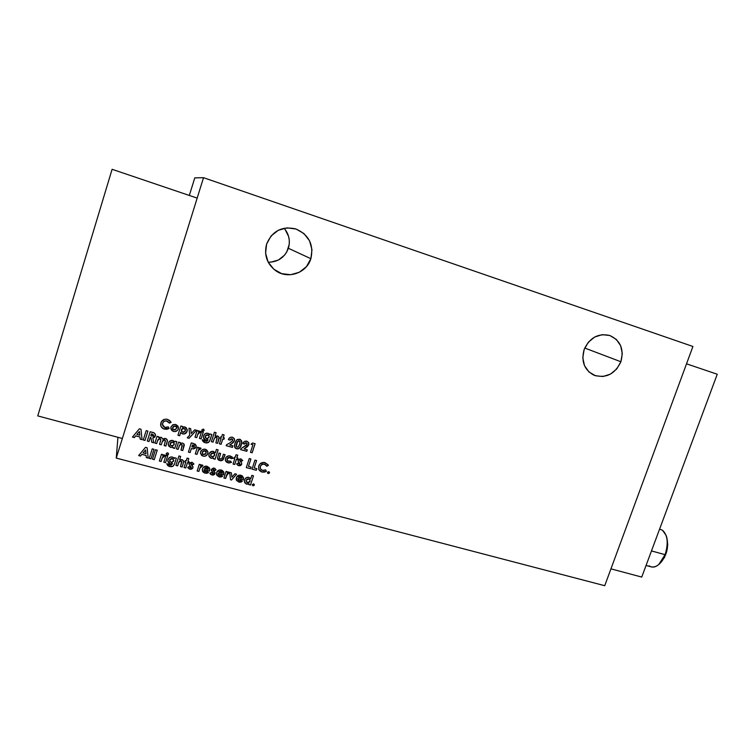 <?xml version="1.0" encoding="UTF-8"?>
<svg xmlns="http://www.w3.org/2000/svg" width="755" height="755" viewBox="0 0 755 755"><rect width="100%" height="100%" fill="white"/><g stroke="black" fill="none" stroke-linecap="round" stroke-linejoin="round"><path stroke-width="1.13" d="M620.893 361.749C614.919 374.197 605.916 378.67 593.874 375.159C584.219 369.856 580.972 361.315 584.144 349.527C589.636 337.664 598.177 332.983 609.757 335.475C620.497 340.448 624.206 349.197 620.893 361.749L584.729 348.036L620.893 361.749L616.75 368.931L610.465 374.112L602.971 376.509L595.412 375.745L588.909 371.922L584.474 365.599L582.794 357.738L584.144 349.527L588.324 342.251L594.695 337.023L602.263 334.663L609.87 335.513L616.335 339.429L620.685 345.79L622.28 353.623L620.893 361.749M268.204 262.211C278.057 262.108 284.777 257.464 288.372 248.272L310.881 258.701C306.681 273.084 287.825 279.586 275.688 270.677C266.874 263.806 263.854 254.907 266.628 243.997C272.244 230.992 281.917 225.953 295.658 228.878C308.889 234.663 313.967 244.601 310.881 258.701L288.372 248.272C290.486 240.892 289.071 234.22 284.135 228.255M246.3 481.822L247.876 482.813L249.65 482.03L250.065 480.189L248.716 478.934L247.178 479.123L246.224 480.331L246.3 481.822L247.772 482.228M662.494 530.246L666.089 535.342C667.911 541.042 667.571 547.488 665.08 554.67L651.48 550.914L665.08 554.67C668.59 543.241 667.722 535.097 662.494 530.246L659.596 529.104M646.063 565.476L651.338 566.901C656.718 567.684 661.295 563.608 665.08 554.67L658.766 564.513C655.274 567.43 652.094 567.873 649.224 565.854M658.964 564.334L660.125 563.296C666.807 555.784 668.996 547.054 666.693 537.088L667.741 544.421L666.816 551.169L664.447 557.511L660.106 563.305M194.45 446.054L192.516 444.997L191.912 446.884L193.62 447.215L194.422 446.554L191.912 446.884L192.516 444.997L193.063 445.139L192.506 444.959L191.912 446.847L192.506 444.959L194.092 445.516M214.656 454.312L213.25 452.981L211.079 453.727L210.815 455.945L212.844 456.964L214.599 455.463L213.986 453.359L213.25 452.981L210.711 454.387L210.654 455.548L210.711 454.387L213.259 453.028L214.665 454.378L214.599 455.463L212.023 456.898L210.598 455.161M176.67 427.462L175.264 425.952L176.689 427.538L176.585 428.481L174.028 429.925L172.621 428.349L172.735 427.424L175.273 425.99L173.093 426.717L172.801 428.963L174.839 429.991L176.585 428.481L176 426.339L175.264 425.952L172.725 427.387L172.631 428.415M209.107 436.126L207.389 434.833L205.473 435.833L205.388 437.768L207.389 438.759L209.126 437.126L208.484 435.239L207.776 434.871L205.285 436.22L205.228 437.353L205.285 436.22L207.785 434.908L209.135 436.22L209.069 437.305L206.606 438.693L205.171 436.985M151.519 435.984L153.312 436.012L153.614 434.927L151.434 433.889L150.83 435.805L151.519 435.984L150.83 435.805L151.434 433.889L152.029 434.05L151.434 433.851L150.83 435.758L151.434 433.851L153.68 435.239L151.519 435.984M173.669 460.154L172.253 458.625L173.678 460.21L173.574 461.06L171.092 462.456L169.639 460.833L169.743 460.031L172.253 458.672L170.102 459.351L169.856 461.531L171.885 462.522L173.574 461.06L172.97 458.993L172.253 458.625L169.743 459.993L169.639 460.758M222.357 473.083L220.96 471.45L218.752 472.13L222.357 473.083L218.752 472.13L220.96 471.45L222.357 473.083M241.977 478.283L240.6 476.66L238.41 477.339L241.977 478.283L238.41 477.339L240.6 476.66L241.977 478.283M208.229 469.346L206.813 467.704L204.586 468.383L208.229 469.346L204.586 468.383L206.813 467.704L208.229 469.346M236.636 443.704L236.409 446.564L237.325 447.196L238.382 446.818L239.939 443.449L239.646 441.09L238.41 440.882L237.447 441.769L236.324 446.356L236.636 443.704C236.881 442.034 237.74 441.09 239.203 440.854L239.184 440.816C237.721 441.052 236.862 441.996 236.617 443.666L236.636 443.704M139.854 435.182L139.401 431.539L136.9 434.389L139.854 435.182L136.9 434.389L139.401 431.501L136.9 434.389L139.401 431.501L139.854 435.144M185.447 429.85L184.022 428.359L181.785 429.076L181.511 431.35L183.597 432.379L185.371 430.878L184.758 428.746L184.022 428.359L181.417 429.755L181.323 430.784L181.417 429.755L184.022 428.396L185.466 429.935L185.371 430.878L182.776 432.313L181.323 430.152M145.998 453.642L145.545 450.027L143.063 452.868L145.998 453.642L143.063 452.868L145.545 449.989L143.063 452.868L145.545 449.989L145.998 453.642M205.87 451.405L204.813 450.707L206.172 452.094L206.096 453.189L203.576 454.623L202.236 453.264L202.321 452.169L204.822 450.744L203.265 450.952L202.264 452.358L202.869 454.284L205.143 454.425L206.219 452.424L204.813 450.707L202.312 452.132L202.246 453.33M174.263 443.638L172.782 442.071L174.273 443.723L174.169 444.591L171.555 446.026L170.102 444.365L170.205 443.525L172.782 442.109L170.564 442.817L170.309 445.063L172.385 446.101L174.169 444.591L173.527 442.449L172.782 442.071L170.196 443.487L170.092 444.27M717.25 374.235L641.741 577.075L610.946 568.855L641.741 577.075L717.25 374.235L686.522 363.825L717.25 374.235M153.68 435.201L152.029 434.012L153.68 435.182M221.234 471.498L222.291 472.63L220.951 471.413L218.752 472.13L219.356 471.564M250.028 480.057L248.706 478.897L246.206 480.284L248.716 478.934L250.037 480.086L250.018 481.331L247.48 482.747L246.187 481.548L246.206 480.284L246.092 481.048M241.893 477.764L240.581 476.613L238.41 477.339L239.014 476.773M207.087 467.751L208.182 468.949L206.804 467.656L204.586 468.383L205.209 467.817M239.967 441.571L239.184 440.816L239.996 441.637L239.665 444.421L238.382 446.818L237.155 447.168L236.315 446.328M145.998 453.604L145.545 449.989L145.998 453.604M184.286 444.884L182.729 450.527L181.021 450.065L182.729 450.527L184.069 444.233L182.474 443.053L180.086 443.308L180.313 442.6L178.576 442.128L176.434 448.876L178.171 449.348L179.445 445.431M176.444 448.848L178.161 449.3L176.444 448.848M179.52 445.28L181.455 444.45L182.314 445.356L181.002 450.103L182.729 450.565L184.277 444.808M182.304 445.271L181.445 444.402L179.898 444.818M180.332 444.516L181.162 444.355M196.262 445.743L193.242 443.393L191.326 442.874L188.391 452.085L190.109 452.547L188.401 452.047L190.1 452.5L191.383 448.498L193.384 448.923L196.14 447.017L195.753 447.809L196.253 445.658L196.14 447.017L193.374 448.876L195.498 448.064M195.753 447.809L193.837 448.895L191.383 448.498L190.109 452.547L191.393 448.536L193.384 448.923L191.383 448.498L190.109 452.547L188.391 452.085L191.326 442.874L195.385 444.27L196.272 446.318M215.081 459.2L218.091 449.867L216.411 449.414L215.298 452.887L213.391 451.405C211.23 451.094 209.767 451.962 209.012 453.991L208.899 455.897L211.221 458.332L213.637 458.058L213.401 458.785L215.099 459.248L218.11 449.876L215.099 459.248L213.41 458.757L215.081 459.2M209.984 457.662L211.211 458.294L209.154 456.596M211.211 458.294L213.637 458.058L211.211 458.294M210.853 454.019L211.343 453.396M212.448 452.915L214.316 453.642M250.877 459.002L248.489 466.43L250.905 459.012L249.244 458.559L246.3 467.609L250.575 468.751L246.309 467.572L250.575 468.751L251.104 467.137L248.47 466.392L250.877 459.002L248.489 466.43L251.104 467.137L250.575 468.751L246.3 467.609L249.244 458.559L250.905 459.012M251.075 467.128L250.556 468.713L251.075 467.128M241.373 461.324L242.742 460.531L241.373 461.324L240.468 460.323L241.383 461.362L242.751 460.569L240.902 458.832L238.099 460.097L238.099 461.163L240.005 463.853L239.109 464.165L237.967 463.098L236.598 463.919L237.919 465.382L239.873 465.722M240.628 460.39L241.119 460.871M238.108 461.192L239.524 462.928L238.108 461.201M241.468 464.684L238.58 465.627L236.598 463.919L237.967 463.098L239.854 464.061L238.023 460.776L238.533 459.38L240.902 458.832L242.751 460.569L241.383 461.362L240.468 460.323L239.731 460.776M240.307 465.618L241.204 465.042M241.657 464.259L241.675 463.041L241.675 464.297L241.694 463.098L239.75 460.607L241.6 462.872L241.657 464.259M237.712 455.18L236.872 457.87L237.74 455.19L236.06 454.736L235.192 457.417L234.352 457.19L233.899 458.587L234.739 458.814L233.04 464.051L234.72 464.504L236.419 459.266L237.495 459.559L237.948 458.162L236.853 457.832L237.712 455.18L236.872 457.87L237.948 458.162L237.495 459.559L236.4 459.229L234.701 464.457L233.05 464.023L234.739 458.814L233.908 458.559L234.352 457.19L235.192 457.417L236.06 454.736L237.74 455.19M237.919 458.153L237.495 459.559L236.4 459.229L234.72 464.504L233.04 464.051L234.701 464.457L236.4 459.229L237.476 459.521L237.919 458.153M230.096 457.53L230.728 457.87M231.313 458.615L232.955 458.285L230.36 455.982C228.038 455.51 226.406 456.322 225.462 458.436L225.405 460.399L228.085 462.853L231.521 462.315L230.501 461.097L228.538 461.324L227.095 460.031L227.142 458.898L229.879 457.502L231.313 458.615L229.86 457.464L227.132 458.851L227.765 457.87M226.264 461.862L228.067 462.806L225.424 460.474L225.811 461.314M228.067 462.806L231.492 462.277L228.067 462.806M227.019 459.644L227.076 459.049M227.935 457.738L229.86 457.464M171.876 430.52L173.508 431.464C175.821 431.888 177.416 431.048 178.322 428.953L178.406 428.566M177.821 429.916L178.312 428.916L177.614 430.237L175.009 431.596M176.444 431.133L177.604 430.199M178.482 427.821L175.726 424.433L178.02 426.169L178.322 428.953L178.435 427.349M170.828 428.462L173.499 431.426C175.811 431.851 177.416 431.011 178.312 428.916L178.454 427.462M172.791 427.198L174.056 425.98L176 426.301M176.349 426.669L176.642 427.273M190.694 428.68L191.232 433.549L190.694 428.68L188.967 428.198L189.731 435.163L187.278 437.796L189.033 438.268L196.479 430.265L194.733 429.784L191.232 433.549L190.694 428.68L191.232 433.549L194.733 429.784L196.479 430.265L189.033 438.268L187.278 437.796L189.731 435.163L188.967 428.198L190.694 428.68M196.451 430.256L189.024 438.23L196.451 430.256M198.357 431.643L198.612 430.85L197.159 430.454L195.007 437.192L196.725 437.664L197.687 434.559L200.821 431.511L198.367 431.681L198.631 430.85L198.357 431.643M195.016 437.164L196.715 437.626L195.016 437.164M197.801 434.229L198.546 432.757M198.81 432.549L199.395 432.483L197.687 434.569M199.575 432.53L200.802 431.492L199.839 432.766L199.386 432.445M204.105 429.869L203.331 429.057L201.878 429.859L202.633 431.313L201.849 430.501L203.076 431.303L204.124 430.01M203.265 432.124L201.123 438.825L199.433 438.362L201.132 438.863L203.284 432.134L201.576 431.662L199.424 438.4L201.132 438.863L199.424 438.4L201.576 431.662L203.284 432.134L201.123 438.825L203.284 432.134M202.538 440.778L205.256 442.77L208.474 442.468L209.739 440.826L211.806 434.474L209.994 440.212L211.834 434.484L210.003 433.974L209.767 434.729L207.861 433.266L205.398 433.53L203.576 435.814L203.567 438.127M203.699 438.41L205.426 439.986L208.106 439.825L205.624 441.241L202.321 439.703L205.266 442.808L208.484 442.515L209.984 440.174L208.484 442.515L205.266 442.808L202.406 440.373M205.36 436.012L205.634 435.541M206.493 434.918L207.776 434.871M147.923 431.124L145.007 440.42L143.261 439.948L145.007 440.458L147.923 431.124L146.177 430.652L143.242 439.986L145.007 440.458L147.933 431.124L145.007 440.458L143.242 439.986L146.177 430.652L147.933 431.124M155.521 435.305L152.812 437.9L154.445 437.362L155.473 435.635M147.282 441.024L149.028 441.496L150.302 437.438L150.896 437.598L151.783 442.232L153.718 442.751L151.783 442.27L153.727 442.789L152.812 437.938L155.388 436.012L155.53 435.078C155.19 433.464 154.095 432.539 152.246 432.294L150.198 431.737L147.272 441.062L149.028 441.533L147.282 441.024M231.728 438.768L230.709 439.08M232.653 439.401L231.879 438.806L230.058 440.127L231.889 438.844L232.738 439.608L231.275 438.834L230.162 439.806M230.048 440.089L228.387 439.627L230.058 440.127L228.387 439.627L228.973 438.495L230.539 437.287L232.521 437.23C230.483 436.9 229.105 437.711 228.369 439.665L230.058 440.127L230.501 439.334M234.55 440.146L234.55 439.599M233.54 442.213L231.077 444.157L234.154 441.345M231.077 444.157L234.446 440.741L234.409 438.91L232.521 437.23L234.267 438.561L234.446 440.741L233.087 442.741L229.746 444.978L232.918 445.875L232.417 447.356L226.17 445.658L232.427 447.404L232.918 445.875L229.756 445.016L231.077 444.157M232.738 439.608L232.729 440.391L232.115 438.891M224.093 434.908L223.244 437.617L224.112 434.908L222.423 434.446L221.545 437.145L220.696 436.918L220.243 438.325L221.092 438.561L219.394 443.846L221.092 444.308L222.791 439.023L223.876 439.325L224.329 437.919L223.867 439.287L222.782 438.985L221.073 444.27L219.403 443.808L221.092 444.308L222.782 438.985L223.876 439.325L224.31 437.909L223.235 437.579L224.093 434.908L223.244 437.617L224.329 437.919L223.876 439.325L222.791 439.023L221.092 444.308L219.394 443.846L221.092 438.561L220.243 438.325L220.696 436.918L221.545 437.145L222.423 434.446L224.112 434.908M188.769 458.578L187.919 461.286L188.788 458.587L187.061 458.125L186.202 460.833L185.343 460.607L184.89 462.013L185.749 462.249L184.069 467.534L185.787 467.987L187.466 462.702L188.571 462.994L189.024 461.579L187.91 461.248L188.769 458.578M189.005 461.579L188.571 462.947L187.466 462.655L185.777 467.949L184.078 467.496L185.787 467.987L187.466 462.655L188.571 462.994L189.005 461.579M185.749 462.202L184.899 461.975L185.749 462.202M181.785 461.758L180.936 460.927L181.795 461.852L180.502 466.599L182.219 467.052L183.758 461.333L182.219 467.005L180.511 466.562L182.219 467.005L183.776 461.409L181.983 459.587L179.577 459.861L180.671 456.426L178.944 455.963L175.943 465.401L177.67 465.854L178.746 462.447M175.953 465.363L177.661 465.807L175.953 465.363M178.812 462.277L180.936 460.965L179.029 461.786L178.52 463.174L179.029 461.786M179.19 461.56L180.653 460.88M181.134 460.994L181.71 461.513M174.528 463.91L176.349 458.219L174.499 457.728L174.263 458.474L172.329 457.02L169.837 457.303L168.006 459.587L167.818 461.031L170.252 463.9L172.631 463.617L170.111 465.014L166.77 463.655L169.762 466.581L173.018 466.26L174.528 463.91M168.997 463.249L170.252 463.853L167.827 461.116L168.582 462.843M170.252 463.853L172.631 463.617L170.252 463.853M166.779 463.749L168.629 466.146L171.413 466.722L173.018 466.26L169.762 466.581L166.779 463.749L170.941 465.137L172.631 463.617L170.554 463.966L168.61 462.909L167.808 460.937L168.129 459.238L169.205 457.728L171.064 456.926L172.923 457.237L174.263 458.474L174.499 457.728L176.349 458.219L174.292 464.608L173.018 466.26L169.186 466.411L167.667 465.533L166.779 463.778M169.818 459.786L170.092 459.304M170.96 458.681L172.253 458.625M172.442 458.681L172.97 458.955M214.675 470.629L216.053 469.836L214.675 470.629L213.759 469.629L214.694 470.676L216.072 469.874L214.194 468.138L211.362 469.412L211.466 470.705L212.806 472.196M213.929 469.695L214.514 470.327M212.995 472.394L213.306 473.168L212.41 473.489L211.249 472.422L209.862 473.253L211.891 474.999L214.996 473.611L215.052 472.573L213.033 470.11L213.759 469.629L213.023 470.091L215.081 473.253L211.881 474.952L213.184 475.046M209.871 473.243L211.891 474.999L209.871 473.243M213.627 474.933L214.524 474.366M214.797 473.998L212.825 475.121L210.645 474.366L209.862 473.253L211.249 472.422L212.41 473.489L213.306 473.168L211.334 470.346M213.08 469.77L213.552 469.591M223.886 472.611L223.612 474.763L218.214 473.376L223.622 474.81L223.848 472.394L221.272 470.016C219.025 469.629 217.487 470.478 216.647 472.564L216.543 474.442L219.129 476.905L222.64 476.273L221.432 475.254L219.601 475.508L218.204 473.338L218.242 474.263M220.951 476.981L219.12 476.858L222.602 476.245L221.366 476.886M216.562 474.546L219.129 476.905L216.553 474.48M223.82 472.309L223.622 474.81L218.204 473.338M220.611 471.346L219.941 471.356M250.462 484.993L253.491 475.81L251.83 475.376L250.717 478.793L248.857 477.339C246.743 477.056 245.309 477.906 244.544 479.916L244.507 482.077L246.687 484.163L249.056 483.88L248.82 484.597L250.462 484.993M244.969 482.964L246.677 484.115L244.667 482.473L244.356 481.237L244.809 479.283L246.177 477.764L248.857 477.339L250.717 478.793L251.83 475.376L253.491 475.81L250.481 485.04L248.82 484.597L249.056 483.88L246.677 484.115L249.037 483.842L246.357 484.059L244.686 482.511M246.347 479.925L246.838 479.312M248.31 478.821L249.745 479.538M167.346 421.082L169.45 423.14L171.102 422.319L167.535 419.327C164.316 418.732 162.099 419.893 160.9 422.819L160.636 424.772C160.9 427.009 162.155 428.453 164.42 429.114L169.111 428.472L168.271 426.877L164.939 427.443L162.476 424.631L162.655 423.291C163.429 421.384 164.854 420.62 166.94 420.979C164.854 420.582 163.42 421.347 162.655 423.253L162.476 424.593M169.441 423.102L166.27 420.856L164.297 421.281L162.91 422.677L164.297 421.243L166.6 420.865M161.796 427.547L163.429 428.727L161.192 426.688M167.497 429.095L169.101 428.434L163.429 428.764L166.817 429.255M162.759 422.951L162.608 425.339L163.712 426.858L165.789 427.585L168.271 426.877L169.111 428.472L166.827 429.293L164.411 429.076C162.221 428.444 160.966 427.047 160.645 424.895M254.293 484.455L254.303 485.106L253.623 483.861L252.293 485.191L253.765 485.673L254.293 484.446M243.365 477.302L243.214 479.944L237.872 478.576L243.223 479.991L243.403 477.415L240.921 475.235C238.693 474.848 237.164 475.697 236.324 477.764L236.258 479.812L238.769 482.077L242.242 481.445L241.062 480.435L239.241 480.699L237.919 479.519L237.863 478.528L237.929 479.548M243.403 477.415L243.223 479.991L237.872 478.576L237.853 479.227M240.571 482.152L238.759 482.03L242.213 481.416L240.987 482.058M236.296 479.906L238.759 482.03L236.277 479.85M241.864 477.679L240.864 476.707M240.26 476.547L239.59 476.565M231.389 472.828L231.898 477.207L231.398 472.838L229.69 472.385L230.539 479.784L231.502 480.038L230.539 479.746L231.502 480.038L236.636 474.225L234.928 473.772L231.898 477.207L231.389 472.828L231.898 477.207L234.928 473.772L236.636 474.225L231.502 480.038L230.539 479.784L229.69 472.385L231.398 472.838M236.589 474.216L231.492 479.991L236.589 474.216M227.632 473.442L225.575 478.472L226.424 475.754L225.575 478.472L223.895 478.028L225.575 478.472L223.905 477.99L226.038 471.413L227.472 471.79L227.208 472.602L227.472 471.79L226.038 471.413L223.895 478.028L225.556 478.434L226.528 475.414L229.614 472.413L227.198 472.564L228.51 472.007L229.614 472.413L226.528 475.423M226.642 475.093L227.378 473.649M209.777 468.864L209.494 471.035L204.058 469.638L209.503 471.073L209.758 468.789L207.125 466.26C204.869 465.873 203.312 466.722 202.472 468.808L202.34 470.554L204.992 473.177L208.512 472.545L207.304 471.516L205.454 471.781L204.048 469.591L204.067 470.422M204.01 469.95L204.794 471.498L207.304 471.516L208.512 472.545L207.238 473.159M206.823 473.262L204.982 473.13L208.484 472.517L204.992 473.177L203.123 472.073L202.349 470.601M209.739 468.695L209.503 471.073L204.048 469.591M206.474 467.59L205.785 467.609M201.689 466.335L202.935 465.325L200.49 465.514L200.755 464.693L200.481 465.476L200.736 464.693L199.292 464.306L197.149 470.988L198.858 471.431L199.82 468.355M197.168 470.95L198.848 471.394L197.168 470.95M199.924 468.024L200.67 466.571M200.934 466.363L201.953 466.571L202.906 465.307L199.82 468.411L201.5 466.25M192.553 464.769L193.941 463.976L192.553 464.769L191.628 463.759L192.563 464.816L193.959 464.014L192.053 462.258L189.194 463.532L189.316 464.844L190.666 466.345M191.798 463.825L192.393 464.467M190.864 466.543L191.175 467.326L190.269 467.647L189.09 466.571L187.702 467.402L189.071 468.874L191.072 469.214M191.515 469.11L192.421 468.534M192.695 468.166L192.959 466.788L192.884 467.779L192.969 466.845L190.883 464.212L191.628 463.759L190.892 464.268L192.799 466.345L192.884 467.779L189.741 469.119L192.884 467.779L192.421 468.581L190.213 469.261L187.844 467.713L189.09 466.571L190.071 467.572L191.119 467.439L189.137 464.344L190.194 465.967L189.118 464.221L189.628 462.815L192.053 462.258L193.959 464.014L192.563 464.816L191.628 463.806L190.883 464.212M190.939 463.9L191.411 463.721M153.973 449.31L150.991 458.776L149.245 458.323L150.991 458.823L153.973 449.31L152.227 448.848L149.235 458.361L150.991 458.823L153.982 449.31L150.991 458.823L149.235 458.361L152.227 448.848L153.982 449.31M157.219 450.178L154.237 459.635L152.501 459.182L154.237 459.672L157.229 450.178L155.483 449.716L152.491 459.219L154.237 459.672L152.491 459.219L155.483 449.716L157.229 450.178L154.237 459.635L157.229 450.178M162.703 455.454L162.967 454.661L161.476 454.265L159.343 461.022L161.089 461.484L162.042 458.379L165.194 455.303L162.703 455.454M159.352 460.984L161.079 461.437L159.352 460.984M162.155 458.04L161.089 461.484L161.947 458.747L161.089 461.484L159.343 461.022L161.476 454.265L162.967 454.661L162.712 455.501L164.043 454.887L165.194 455.303L164.213 456.567L165.175 455.293L164.213 456.567L162.91 456.605M163.165 456.35L162.042 458.379M167.015 455.057L168.261 454.633L168.535 453.783L167.714 452.84L166.251 453.651L167.015 455.095L166.194 454.114L167.015 455.095L168.478 454.227L166.798 455.02L166.468 453.255L167.487 452.802L168.412 453.396L168.271 454.67L167.015 455.095M167.676 455.916L165.553 462.617L163.835 462.164L165.553 462.664L167.676 455.916M236.107 448.583L237.655 448.895M238.75 448.63L239.326 448.262M240.194 447.319L241.845 442.015M241.638 440.854L241.345 444.884L241.647 440.892L239.694 439.202L236.9 439.787L234.956 443.223L234.626 447.017L236.636 448.8C239.212 448.904 240.779 447.592 241.345 444.884L241.326 444.837C240.76 447.555 239.193 448.857 236.617 448.763L234.645 447.064L235.182 447.96M235.692 448.366L234.446 445.686L235.702 441.382L237.532 439.382L240.477 439.523L241.864 442.392L240.722 446.46L238.353 448.829L235.853 448.489M236.966 442.685L238.92 440.769M236.211 445.582L236.353 444.61M247.102 443.478L246.272 442.76L247.111 444.346L240.854 448.8L240.59 449.621L246.8 451.32L247.291 449.801L244.158 448.951L248.82 444.695L248.744 442.751L246.913 441.194C244.894 440.873 243.525 441.684 242.789 443.619L244.469 444.082L246.272 442.76L244.45 444.044L242.808 443.591L244.45 444.044M246.121 442.732L245.111 443.034M244.894 443.251L244.563 443.761M248.923 444.1L247.47 446.677L244.139 448.904L248.82 444.695L248.744 442.751M247.914 446.158L244.158 448.951L247.291 449.801L246.8 451.32L240.6 449.593L240.854 448.8L246.677 445.101L247.187 443.855L246.507 442.845M247.262 449.801L246.8 451.32L240.59 449.621L246.781 451.273L247.262 449.801M247.036 443.345L245.988 442.76L244.469 444.082L242.789 443.619L244.356 441.552L246.913 441.194L248.65 442.524L248.546 445.327M142.044 439.618L140.166 439.117L139.996 436.994L135.711 435.843L134.343 437.56L132.474 437.06L134.343 437.598L135.711 435.843L139.996 437.032L140.166 439.155L142.053 439.665L141.006 429.246L139.364 428.802L132.446 437.088L134.343 437.598L135.711 435.843L139.996 436.994L140.166 439.155L142.044 439.618M255.086 443.695L252.142 452.736L250.5 452.292L252.161 452.783L255.114 443.704L252.538 442.996L251.047 444.233L252.953 444.761L251.075 444.214L252.953 444.761L250.49 452.32L252.161 452.783L255.086 443.695L252.161 452.783L250.49 452.32L252.953 444.761L251.047 444.233L252.538 442.996L255.114 443.704M217.147 437.938L216.336 437.22L217.157 437.985L215.873 442.883L217.572 443.345L219.092 437.466L217.563 443.308L215.892 442.855L217.563 443.308L219.082 437.419L217.383 435.88L215.005 436.145L216.109 432.709L214.401 432.238L211.381 441.666L213.08 442.128L214.458 438.06M211.391 441.628L213.07 442.09L211.391 441.628M214.609 437.843L216.062 437.164M216.525 437.287L217.1 437.815M182.361 427.179L182.597 426.452L180.879 425.98L177.935 435.257L179.671 435.72L180.709 432.464L182.616 433.946C184.805 434.267 186.296 433.408 187.089 431.379L187.259 429.576L184.89 426.952L182.37 427.217L182.616 426.452L182.361 427.179M184.503 433.889L187.089 431.341C186.296 433.37 184.796 434.229 182.606 433.908L180.7 432.426L179.662 435.682L177.944 435.22L179.662 435.682L180.7 432.426L182.021 433.691L184.041 433.993M187.259 429.576L186.834 432.03L185.39 433.54L182.616 433.946L180.7 432.426L179.671 435.72L177.935 435.257L180.879 425.98L182.616 426.452L182.37 427.217L184.258 426.839L186.145 427.594L187.259 430.699M181.559 429.378L182.842 428.34L184.409 428.5M184.748 428.708L185.268 429.312M148.169 458.04L146.3 457.539L146.14 455.444L141.874 454.312L140.515 456.02L138.665 455.529L140.515 456.058L141.874 454.312L146.14 455.482L146.3 457.587L148.169 458.077L147.14 447.753L145.517 447.319L138.637 455.567L140.515 456.058L141.874 454.312L146.14 455.444L146.3 457.587L148.169 458.04M268.176 473.555L269.299 473.196L269.478 472.177L269.516 472.885L268.837 471.648L267.515 472.347L267.525 473.026L268.195 473.602L267.534 473.026L268.195 473.602L269.516 472.885L268.176 473.555M264.816 464.278L266.581 465.854M266.77 466.194L268.374 465.439L265.043 462.589C261.994 462.051 259.871 463.192 258.682 466.014L258.682 469.289L261.919 472.045L266.383 471.375L265.609 469.855L262.438 470.431L260.352 468.676L260.343 466.458C261.107 464.608 262.476 463.853 264.448 464.183L266.77 466.203L264.429 464.146C262.457 463.815 261.088 464.57 260.324 466.411L260.145 467.817M259.446 470.544L261.428 471.856L264.184 472.149M264.826 471.998L266.364 471.337L261.919 472.045L258.682 469.289M260.437 466.118L261.919 464.457L264.108 464.07M256.577 460.55L254.19 467.958L256.606 460.55L254.945 460.106L252 469.138L256.266 470.28L252.01 469.1L256.266 470.28L256.794 468.657L254.171 467.921L256.577 460.55M256.757 468.657L256.247 470.233L256.757 468.657M219.441 457.143L220.63 453.481L218.941 453.028L217.553 458.03L219.828 460.635L223.14 459.776L225.094 454.689L222.442 460.323M222.093 460.503L221.092 460.748M220.819 460.748L218.922 460.257M218.639 460.088L218.167 459.682M217.912 459.342L217.676 458.832M217.648 458.738L219.828 460.635L223.14 459.776L225.075 454.68L223.404 454.236L221.847 458.681L220.328 459.125L219.365 458.257M201.462 455.218L203.416 456.18M207.304 454.585L207.785 453.613L205.945 455.841L204.52 456.228M205.256 456.077L207.087 454.869M207.87 451.764L207.946 452.906M207.955 452.528L207.861 451.726M202.378 451.952L203.623 450.735L205.558 451.065M199.046 449.291L200.075 449.499L201.056 448.253L198.603 448.432L198.867 447.611L198.593 448.394L198.848 447.602L197.404 447.215L195.262 453.925L196.97 454.387L198.782 449.499M195.271 453.887L196.961 454.34L195.271 453.887M199.622 449.178L197.933 451.339L199.622 449.178L200.066 449.461M199.745 449.225L198.48 449.989L196.97 454.387L197.838 451.669L196.97 454.387L195.262 453.925L197.404 447.215L198.867 447.611L198.603 448.432L199.924 447.838L201.056 448.253L199.867 449.338M174.698 448.376L176.849 441.656L175.113 441.194L174.867 441.958L172.914 440.467C170.696 440.146 169.214 441.024 168.45 443.081L168.271 444.525L170.743 447.479L173.206 447.215L172.97 447.951L174.698 448.376M168.941 446.233L170.743 447.441L168.28 444.601L168.629 445.724M170.743 447.441L173.206 447.215L170.743 447.441M170.347 443.119L170.838 442.487M171.961 441.996L173.876 442.741M158.55 437.56L158.814 436.786L157.059 436.315L154.917 443.109L156.662 443.544L157.606 440.552L159.947 438.646L160.834 439.731L159.541 444.355L161.287 444.818L162.24 441.75L164.59 439.863L165.458 440.854L164.156 445.592L165.892 446.054L167.45 440.391L165.638 438.504L162.835 439.061L161.117 437.287L158.55 437.56M160.824 439.665L159.513 438.589L157.937 439.693M165.458 440.788L164.581 439.863L162.24 441.75L161.287 444.818L162.24 441.75L161.287 444.78L159.55 444.317L161.287 444.818L159.541 444.355L160.834 439.901L159.947 438.608M160.117 438.664L160.617 439.042M163.618 439.882L164.373 439.816L162.986 440.316L162.24 441.75M167.44 440.325L165.892 446.016L164.165 445.554L165.892 446.016L167.44 440.75M692.92 346.469L604.736 585.701L692.92 346.469L203.529 177.689L692.92 346.469M179.69 445.091L178.171 449.348L179.011 446.62L178.171 449.348L176.434 448.876L178.576 442.128L180.313 442.6L180.086 443.308L182.474 443.053L183.776 443.827L184.305 445.176L182.729 450.565L181.002 450.103L182.125 444.874L181.445 444.402L179.53 445.28L179.02 446.658L179.53 445.28M238.58 465.627L241.675 464.297L239.514 465.797L237.938 465.42L236.598 463.919L238.589 465.665M234.73 458.776L233.899 458.587L234.73 458.776M227.132 458.851L227.085 459.993M173.018 424.678L170.989 426.962L170.819 428.378L173.508 431.464L171.253 429.727L170.989 426.962L172.659 424.867L175.726 424.433L173.018 424.678M197.584 434.899L196.725 437.664L197.584 434.899M202.633 431.313L204.067 430.454L202.406 431.228L201.878 429.859L203.331 429.057L204.077 430.492L202.633 431.313M208.106 439.825L205.756 440.089L208.106 439.825M203.444 437.73L205.756 440.089L203.472 437.834M151.783 442.232L150.896 437.598L151.783 442.232M150.896 437.598L150.302 437.438L150.906 437.636L150.302 437.438L149.028 441.533L150.302 437.475L149.028 441.533L147.272 441.062L150.198 431.737L154.265 433.03L155.483 434.654L154.775 437.117L152.812 437.938L153.727 442.789L151.783 442.27L150.906 437.636M232.899 445.875L232.427 447.404L226.16 445.695L232.427 447.404L232.918 445.875M226.434 444.865L226.16 445.695L226.434 444.865L230.143 442.741L226.434 444.865M232.729 440.391L230.143 442.741L232.729 440.391M178.51 463.136L177.67 465.854L178.51 463.136M211.324 470.299L212.344 471.818L211.362 469.412L213.344 468.034L214.826 468.383L216.072 469.874L214.694 470.676L213.769 469.676L213.042 470.139M160.806 425.792L161.287 421.875L164.43 419.355L167.025 419.204L169.667 420.45L171.102 422.319L169.243 422.772M254.293 485.059L252.982 485.824L254.293 485.059M237.844 478.925L238.589 480.416L241.062 480.435L242.242 481.445L239.222 482.181L236.551 480.473L236.598 477.103L239.477 475.112L242.242 475.829L243.554 478.264L243.223 479.991L237.863 478.528M202.359 470.648L204.992 473.177L202.718 471.554L202.312 469.516L203.142 467.534L205.662 466.137L209.088 467.439L209.824 469.327L209.503 471.073L204.058 469.638L204.048 470.337M199.716 468.695L198.858 471.431L199.716 468.695M163.816 462.202L165.553 462.664L167.695 455.916L165.949 455.454L163.816 462.202L165.949 455.454L167.695 455.916L165.553 462.664L163.816 462.202M218.988 438.957L217.572 443.345L215.873 442.883L217.015 437.683L216.345 437.258L214.448 438.07L216.336 437.22L214.458 438.108L213.08 442.128L213.939 439.457L213.08 442.128L211.381 441.666L214.401 432.238L216.109 432.709L215.005 436.145L218.289 436.305L219.11 437.504L218.988 438.957M214.458 438.108L214.175 438.768M219.592 456.643L219.346 458.209M203.793 456.275L201.764 455.52L200.443 453.123L200.905 451.018L202.614 449.47L200.603 451.726L200.49 453.444L203.057 456.143C205.322 456.548 206.908 455.718 207.795 453.651L207.889 451.839L205.275 449.206L202.614 449.47L204.605 449.093L206.577 449.848L207.804 451.556L207.785 453.613C206.898 455.671 205.313 456.511 203.048 456.105L200.49 453.472M157.899 439.806L156.672 443.581L154.926 443.072L156.672 443.581L157.606 440.552L156.662 443.544L154.917 443.109L157.059 436.315L158.814 436.786L158.55 437.598L161.438 437.39L162.835 439.061L164.901 438.391L166.789 439.117L167.412 441.014L165.892 446.054L164.156 445.592L165.392 440.543M159.937 438.608L157.606 440.552M117.931 437.305L116.251 458.087L604.736 585.701L116.251 458.087L117.931 437.305M194.781 177.869L189.326 195.451L194.781 177.869L203.529 177.689L197.168 198.112L203.529 177.689L194.781 177.869M285.031 229.341L288.608 236.466L289.297 240.401L289.222 244.393L286.796 251.915L284.541 255.171L278.378 260.05L270.809 262.174M122.357 438.485L116.251 458.087L122.357 438.485L37.75 415.901L112.099 169.299L197.178 198.112L122.367 438.485L197.178 198.112L112.099 169.299L37.75 415.901L122.367 438.485M170.743 447.479L168.629 445.761L168.299 443.761L169.073 441.835L172.197 440.344L174.867 441.958L175.113 441.194L176.849 441.656L174.707 448.413L172.97 447.951L173.206 447.215L170.743 447.479M223.14 459.776L220.715 460.786L218.195 459.738L217.572 457.7L218.941 453.028L220.63 453.481L219.318 457.917L220.328 459.125L221.923 458.578L223.404 454.236L225.094 454.689L223.14 459.776M254.19 467.958L256.794 468.657L256.266 470.28L252 469.138L254.945 460.106L256.606 460.55L254.19 467.958M266.383 471.375L262.193 472.111L258.899 469.77L258.55 466.486L260.164 463.702L264.061 462.419L267.817 464.467L268.374 465.439L266.789 466.25L265.203 464.485L263.165 464.089L260.937 465.325L260.239 466.807L260.267 468.421L261.277 469.874L263.25 470.554L265.609 469.855L266.383 471.375M268.837 471.648L269.516 472.885L267.997 473.536L267.591 472.168L268.837 471.648M146.14 455.482L141.874 454.359L140.515 456.058L138.637 455.567L145.517 447.319L147.14 447.753L148.169 458.077L146.3 457.587L146.14 455.482M139.996 437.032L135.711 435.88L134.343 437.598L132.446 437.088L139.364 428.802L141.006 429.246L142.053 439.665L140.166 439.155L139.996 437.032M199.82 468.411L198.858 471.431L197.149 470.988L199.292 464.306L200.755 464.693L200.49 465.514L201.802 464.92L202.935 465.325L201.953 466.571L200.679 466.618L199.82 468.411M253.623 483.861L254.303 485.106L252.982 485.824L252.302 484.578L253.623 483.861M310.881 258.701L306.454 266.628L299.376 272.244L290.694 274.716L281.709 273.659L273.772 269.195L268.1 262.004L265.581 253.142L266.628 243.997L271.083 235.956L278.274 230.284L287.06 227.859L296.102 229.029L304.001 233.597L309.569 240.845L311.975 249.66L310.881 258.701M219.129 476.905L216.883 475.291L216.77 472.224L219.092 470.054L221.979 470.261L223.565 471.696L223.622 474.81L218.214 473.376L218.941 475.225L221.432 475.254L222.64 476.273L219.129 476.905M179.039 461.824L177.67 465.854L175.943 465.401L178.944 455.963L180.671 456.426L179.577 459.861L182.229 459.663L183.739 461.201L182.219 467.052L180.502 466.599L181.615 461.39L180.379 460.918L179.039 461.824M185.749 462.249L184.89 462.013L185.343 460.607L186.202 460.833L187.061 458.125L188.788 458.587L187.919 461.286L189.024 461.579L188.571 462.994L187.466 462.702L185.787 467.987L184.069 467.534L185.749 462.249M203.576 435.814L204.775 433.955L206.615 433.153L208.446 433.483L209.767 434.729L210.003 433.974L211.834 434.484L209.437 441.486L206.908 443.006L204.152 442.411L202.548 440.826L202.321 439.703L206.861 441.326L208.116 439.863L206.36 440.24L204.539 439.514L203.708 438.457L203.576 435.814M197.697 434.606L196.725 437.664L195.007 437.192L197.159 430.454L198.631 430.85L198.367 431.681L199.688 431.086L200.821 431.511L199.839 432.766L198.556 432.794L197.697 434.606M231.521 462.315L228.963 463.004L226.736 462.268L225.301 459.87L226.189 457.143L228.859 455.831L231.974 456.813L232.955 458.285L231.323 458.653L229.029 457.407L227.538 458.153L227.047 459.285L227.802 461.003L230.501 461.097L231.521 462.315M211.221 458.332L209.163 456.643L208.852 454.661L209.626 452.755L212.693 451.282L215.298 452.887L216.411 449.414L218.11 449.876L215.099 459.248L213.401 458.785L213.637 458.058L211.221 458.332M666.174 535.597L666.693 537.088"/></g></svg>
